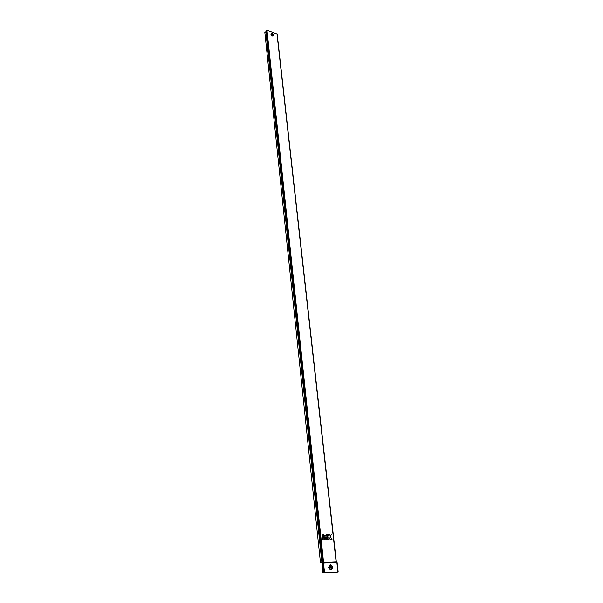<?xml version="1.0" encoding="UTF-8"?>
<svg xmlns="http://www.w3.org/2000/svg" width="603" height="603" viewBox="0 0 603 603"><rect width="100%" height="100%" fill="white"/><g stroke="black" fill="none" stroke-linecap="round" stroke-linejoin="round"><path stroke-width="0.9" d="M272.337 34.062L272.692 35.004L271.9 34.341L272.699 34.951L272.292 34.175L271.878 34.409L272.337 34.062M272.398 35.004L272.164 34.333L272.601 35.027M272.616 35.034L271.908 34.311M271.938 34.386L272.511 35.027L271.938 34.386M331.1 568.388L331.612 567.325L330.602 566.3M331.74 567.295L330.316 566.496L330.09 567.355L331.514 568.154L331.74 567.295M265.923 32.08L264.83 32.313L320.479 562.787L321.964 562.622M321.964 562.441L265.825 31.092L266.986 30.18L277.086 34.017M320.479 562.787L321.964 562.599M265.833 31.175L321.912 562.411L336.225 561.74M324.082 536.142L324.444 539.813L327.323 539.76L327.15 538.193L325.545 538.215L325.492 537.695L327.097 537.672L326.924 536.112L324.082 536.142L324.444 539.813M323.864 534.062L323.992 535.637L326.871 535.592L326.698 534.024L323.864 534.062L323.992 535.637M322.213 534.077L322.341 535.652L323.615 535.63L323.449 534.062L322.213 534.077L322.341 535.652M329.841 533.994L328.567 536.09L328.341 534.009L327.112 534.024L327.738 539.753L328.967 539.738L328.741 537.65L330.436 539.723L332.08 539.685L330.263 536.851L331.439 533.972L329.803 534.002L328.944 536.082M327.112 534.024L327.7 539.768L328.967 539.738M322.432 536.165L322.793 539.843L324.067 539.813L323.675 536.15L322.432 536.165L322.793 539.843M324.399 572.594L328.258 572.413L324.399 572.594M334.168 572.126L328.258 572.413M334.13 572.202L337.258 572.277L334.266 572.172M336.987 562.493L321.949 563.164L321.979 562.373M338.17 572.043L337.085 562.448L336.316 561.679L277.146 33.851M322.967 572.85L321.949 563.164M334.032 572.157L328.416 572.262M272.631 35.027L272.571 34.454M322.379 535.645L323.615 535.63M329.148 537.642L330.436 539.723M330.467 539.715L332.08 539.685M324.03 535.622L326.871 535.592M322.824 539.828L324.067 539.813M324.482 539.806L327.323 539.76M325.492 537.695L327.097 537.672M272.352 33.926L272.481 35.087L272.352 33.926M273.8 35.178C272.594 32.999 271.576 32.645 270.762 34.13C271.976 36.308 272.993 36.662 273.8 35.178M273.679 35.072L271.712 33.278L271.101 34.107C272.119 35.946 272.971 36.24 273.649 34.989L271.712 33.278L270.966 34.137C272.051 36.09 272.955 36.399 273.679 35.072M272.292 33.376L271.621 33.255L272.3 33.369M271.282 34.115C272.187 35.743 272.94 35.999 273.543 34.899C272.639 33.278 271.885 33.014 271.282 34.115M332.803 567.295C331.047 563.911 329.668 563.963 328.658 567.446C330.414 570.837 331.801 570.785 332.803 567.295M332.66 567.287C331.077 564.242 329.826 564.28 328.921 567.423C330.504 570.476 331.756 570.43 332.66 567.287M329.065 567.408C330.58 570.317 331.771 570.28 332.63 567.28C331.122 564.363 329.931 564.408 329.065 567.408M329.351 567.378C330.678 569.933 331.718 569.895 332.479 567.265C331.153 564.717 330.112 564.755 329.351 567.378M265.9 32.08L321.904 562.607M265.878 30.911L322.01 562.365M266.986 30.18L323.532 562.071M276.958 33.647L336.097 561.672M337.936 572.021L336.858 562.426M324.527 572.564L323.502 562.863M266.405 30.301L322.771 562.169M323.766 572.654L322.741 562.953"/></g></svg>
